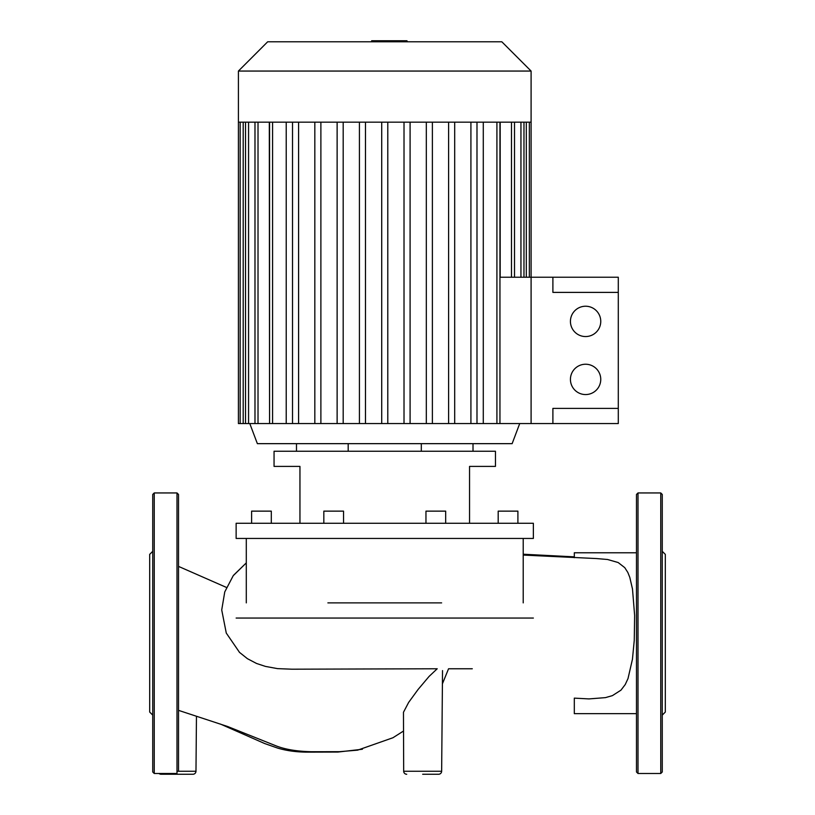 <?xml version="1.0" encoding="UTF-8"?>
<svg xmlns="http://www.w3.org/2000/svg" width="815" height="815" viewBox="0 0 815 815"><rect width="100%" height="100%" fill="white"/><g stroke="black" fill="none" stroke-linecap="round" stroke-linejoin="round"><path stroke-width="1.22" d="M159.037 773.496A3.036 3.036 0 0 0 161.044 774.25L192.941 774.25A3.036 3.036 0 0 0 195.977 771.245L176.998 771.245M239.366 652.265L247.414 658.683L256.542 663.471L265.425 666.405L277.528 668.626L291.882 669.197L437.207 668.769L429.098 676.409L418.075 689.48L408.672 702.377L403.466 712.269L403.68 771.245A3.036 3.036 0 0 0 406.716 774.25A3.036 3.036 0 0 1 403.68 771.245L441.649 771.245A3.036 3.036 0 0 1 438.613 774.25L422.669 774.25M178.516 710.354L227.609 726.501L275.786 745.745C284.975 749.403 296.854 751.389 311.422 751.725L339.498 751.685L357.663 750.146L392.962 737.738L403.333 731.147M442.413 683.826L448.556 668.769L472.293 668.769M438.613 774.25L433.285 774.25M636.484 713.665L574.31 713.665L574.31 698.129L588.939 698.913L605.413 697.63L612.381 695.643L620.959 690.162L625.237 684.539L628.008 678.559L632.44 659.304L634.253 640.427L634.641 615.549L632.491 589.021L629.791 577.356L627.835 572.456L624.748 567.637L618.167 562.533L607.572 559.498L596.723 558.57M574.31 557.694L574.31 552.774L636.484 552.774M441.628 602.886L327.885 602.886M533.367 618.055L236.136 618.055M236.136 523.271L236.136 538.44L533.367 538.44L533.367 523.271L236.136 523.271M469.552 523.271L469.552 466.404L495.459 466.404L495.459 451.245L274.054 451.245L274.054 466.404L299.951 466.404L299.951 523.271L299.951 466.404M271.314 523.271L271.314 511.137L251.601 511.137L251.601 523.271M343.543 523.271L343.543 511.137L323.83 511.137L323.83 523.271M425.96 523.271L425.96 511.137L445.683 511.137L445.683 523.271M517.902 523.271L517.902 511.137L498.189 511.137L498.189 523.271M473.016 451.245L473.016 443.655M421.314 451.245L421.314 443.655M348.188 451.245L348.188 443.655M296.487 451.245L296.487 443.655M178.516 771.245L178.516 494.461L176.998 492.943L154.249 492.943L152.731 494.461L152.731 771.978L154.249 773.496L154.249 492.943M176.998 492.943L176.998 773.496L154.249 773.496M152.731 715.112L149.695 712.076L149.695 554.363L152.731 551.327M660.751 492.943L660.751 773.496L638.002 773.496L636.484 771.978L636.484 494.461L638.002 492.943L660.751 492.943L662.269 494.461L662.269 633.214L662.269 541.068M662.269 715.112L665.305 712.076L665.305 554.363L662.269 551.327M660.751 773.496L662.269 771.978L662.269 633.214M238.418 71.058L531.095 71.058L501.826 41.789L267.677 41.789L238.418 71.058L238.418 122.169L531.095 122.169L531.095 277.222L618.29 277.222L618.29 292.391L552.896 292.391L552.896 277.222M381.715 122.169L381.715 423.566L286.218 423.566L286.218 122.169M269.561 122.169L269.561 423.566L269.317 122.169M249.787 423.566L257.367 443.655L512.136 443.655L519.715 423.566M483.285 122.169L483.285 423.566L381.715 423.566M500.186 122.169L500.186 277.222M496.916 122.169L496.916 423.566L531.095 423.566L531.095 277.222L499.952 277.222M238.418 122.169L238.418 423.566L269.317 423.566M269.561 423.566L286.218 423.566M292.524 122.169L292.524 423.566M496.916 423.566L483.285 423.566M298.585 122.169L298.585 423.566M387.787 122.169L387.787 423.566M404.016 122.169L404.016 423.566M410.088 122.169L410.088 423.566M426.316 122.169L426.316 423.566M432.388 122.169L432.388 423.566M476.989 122.169L476.989 423.566M448.617 122.169L448.617 423.566M470.917 122.169L470.917 423.566M454.689 122.169L454.689 423.566M314.824 122.169L314.824 423.566M320.886 122.169L320.886 423.566M337.125 122.169L337.125 423.566M343.186 122.169L343.186 423.566M359.425 122.169L359.425 423.566M365.487 122.169L365.487 423.566M397.842 41.789L397.842 40.75L371.66 40.75L371.66 41.789M394.694 41.789L394.694 40.75M406.93 41.789L406.93 40.75L397.842 40.75M407.48 41.789L406.93 40.75M570.429 321.395A15.169 15.169 0 0 1 585.588 306.226A15.169 15.169 0 0 1 600.757 321.395A15.169 15.169 0 0 1 585.588 336.554A15.169 15.169 0 0 1 570.429 321.395M570.429 379.403A15.169 15.169 0 0 1 585.588 364.234A15.169 15.169 0 0 1 600.757 379.403A15.169 15.169 0 0 1 585.588 394.562A15.169 15.169 0 0 1 570.429 379.403M618.29 423.566L552.896 423.566L552.896 408.397L618.29 408.397L618.29 423.566M618.29 292.391L618.29 408.397M552.896 423.566L531.095 423.566L531.095 277.222M638.002 773.496L638.002 492.943M520.948 122.169L520.948 277.222M526.317 122.169L526.317 277.222M243.196 122.169L243.196 423.566M248.565 122.169L248.565 423.566M258.019 122.169L258.019 423.566M272.587 122.169L272.587 423.566M511.484 122.169L511.484 277.222M384.782 41.789L384.782 40.75M374.808 41.789L374.808 40.75M362.4 749.24L337.96 752.051L307.011 752.133C296.324 752.092 286.534 750.737 277.62 748.078L264.681 743.545L220.376 724.046M233.548 575.268L246.293 562.9L233.233 575.675L224.757 591.904L221.721 609.956L226.275 633.072L239.59 652.489M523.21 554.22L574.31 556.859M178.516 566.394L226.458 587.442M442.525 670.602L441.649 771.245M523.21 555.076L597.059 558.581M196.456 716.375L195.977 771.245M523.21 602.886L523.21 538.44M246.293 602.886L246.293 538.44M523.974 277.222L523.974 122.169M529.343 277.222L529.343 122.169M499.952 423.566L499.952 122.169M514.52 277.222L514.52 122.169M245.529 122.169L245.529 423.566M240.16 122.169L240.16 423.566M254.983 122.169L254.983 423.566M501.826 41.789L531.095 71.058L531.095 122.169"/></g></svg>
